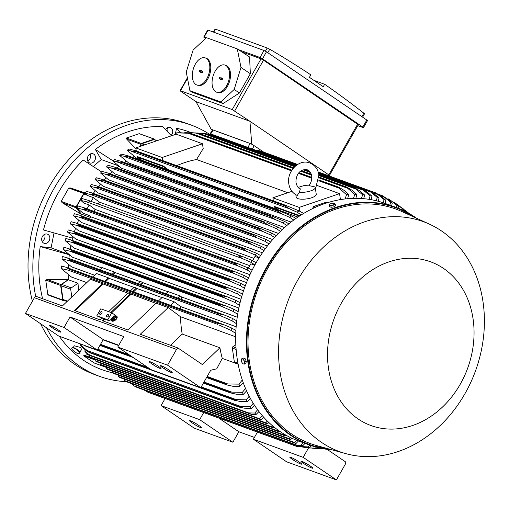 <?xml version="1.0" encoding="UTF-8"?>
<svg xmlns="http://www.w3.org/2000/svg" width="509" height="509" viewBox="0 0 509 509"><rect width="100%" height="100%" fill="white"/><g stroke="black" fill="none" stroke-linecap="round" stroke-linejoin="round"><path stroke-width="0.76" d="M112.114 319.328L112.374 319.035L114.131 319.671L113.863 319.964L112.114 319.328L113.863 319.964M114.08 320.237L114.131 319.671M116.567 316.687A3.041 1.565 -38.4 0 0 112.667 318.1A3.041 1.565 -38.4 0 0 112.54 318.246M112.451 317.832A3.041 1.565 141.6 0 1 116.478 316.541A3.041 1.565 141.6 0 1 115.74 319.028A3.041 1.565 141.6 0 1 111.713 320.32A3.041 1.565 141.6 0 1 112.451 317.832M116.892 316.433A3.442 1.775 141.6 0 1 117.013 316.56A3.442 1.775 141.6 0 1 116.173 319.378A3.442 1.775 141.6 0 1 111.611 320.842A3.442 1.775 141.6 0 1 111.516 320.695M115.957 319.105A3.442 1.775 -38.4 0 0 116.796 316.286A3.442 1.775 -38.4 0 0 112.228 317.75A3.442 1.775 -38.4 0 0 111.395 320.568A3.442 1.775 -38.4 0 0 115.957 319.105M112.285 318.57A3.041 1.565 -38.4 0 0 111.834 320.441M114.881 319.487L112.254 318.526L113.723 318.679L115.658 316.878L113.94 318.761L115.149 319.2L115.034 319.677M114.983 319.716L112.254 318.526M114.29 318.882L115.874 317.152L115.658 316.878M111.967 320.123L113.113 320.148L111.967 320.123L112.922 320.657M113.144 320.619L113.113 320.148M89.253 154.679A4.861 3.977 110 0 0 87.325 159.304A4.861 3.977 110 0 0 89.743 162.937A4.861 3.977 110 0 0 93.561 162.059A4.861 3.977 110 0 0 95.488 157.434A4.861 3.977 110 0 0 93.071 153.801A4.861 3.977 110 0 0 89.253 154.679M329.138 175.936L328.808 174.886L249.925 121.276L195.978 101.641L180.752 91.296L180.466 90.755L232.225 109.594L249.925 121.276L251.751 144.034L254.176 145.682A3.245 0.375 29.6 0 0 250.205 143.538L213.144 130.043A3.245 0.375 29.6 0 0 212.539 129.948L209.695 134.395A133.733 109.327 110 0 0 191.034 125.017A133.733 109.327 110 0 0 53.96 188.61A133.733 109.327 110 0 0 35.719 296.429M46.554 327.783A133.733 109.327 110 0 0 99.554 376.348A133.733 109.327 110 0 0 126.277 381.686M171.119 135.458A4.861 3.977 110 0 0 170.286 127.524A4.861 3.977 110 0 0 169.554 127.352A4.861 3.977 110 0 0 165.495 129.509M101.603 171.908L83.209 160.017A126.639 103.531 110 0 0 43.481 229.953L72.59 238.155A114.684 93.758 -70 0 1 72.946 236.812M171.431 135.801L162.568 126.595A126.639 103.531 110 0 0 95.368 149.461L101.259 159.552L93.325 166.437M190.932 132.569A126.639 103.531 110 0 0 176.508 128.268L175.338 134.217M59.286 336.245A126.639 103.531 110 0 0 83.171 360.041A126.639 103.531 110 0 0 112.858 372.842M54.024 232.982L51.091 247.864L40.211 246.553A126.639 103.531 110 0 0 42.597 298.719M41.776 238.244A4.861 3.977 110 0 0 44.098 243.289A4.861 3.977 110 0 0 49.742 239.198A4.861 3.977 110 0 0 47.42 234.153A4.861 3.977 110 0 0 41.776 238.244M94.458 363.07L83.565 355.778L88.044 354.499M87.726 160.978A4.861 3.977 110 0 0 88.738 160.303A4.861 3.977 110 0 0 90.265 154.004M191.034 125.017L186.211 123.261A133.733 109.327 110 0 0 49.131 186.854A133.733 109.327 110 0 0 32.404 301.194M167.556 131.634A4.861 3.977 110 0 0 167.48 127.727M42.075 241.336A4.861 3.977 110 0 0 44.913 237.442A4.861 3.977 110 0 0 44.614 234.356M40.599 323.737A133.733 109.327 110 0 0 94.731 374.592L99.554 376.348M101.259 159.552L118.317 165.762M95.368 149.461L113.03 160.857M176.508 128.268L180.867 132.658M69.281 254.742L40.211 246.553M51.091 247.864L68.683 254.265M110.211 173.83A114.684 93.758 -70 0 1 112.298 171.915M116.936 167.964A114.684 93.758 -70 0 1 119.017 166.322M126.906 139.288L126.391 138.034L139.218 133.67L154.52 139.103A0.808 0.662 -70 0 1 154.863 139.447L155.022 139.822M135.986 149.061L126.786 139.173L140.745 144.251A0.808 0.662 -70 0 1 141.311 143.468L126.391 138.034M124.323 162.473A114.684 93.758 -70 0 1 126.321 161.143M132.486 157.415A114.684 93.758 -70 0 1 134.3 156.422M141.311 143.468L154.138 139.103A0.808 0.662 -70 0 1 154.52 139.103M140.745 144.251L140.56 146.306M395.703 203.937L397.294 204.516L395.538 203.288L398.674 205.451L404.407 210.096L404.241 210.885M395.538 203.288L394.602 202.697M402.619 210.115L402.905 209.078A129.68 106.012 -70 0 1 403.656 209.581A129.68 106.012 -70 0 1 404.407 210.096M402.905 209.078L397.294 204.516M408.555 213.15L401.455 207.577M402.695 208.601L403.185 208.779M404.999 210.147L408.943 213.366M388.322 199.7L391.116 200.711L388.564 198.93A133.123 108.831 -70 0 1 388.66 198.981L398.49 206.323L398.076 208.168M396.32 207.5L396.918 205.432A129.68 106.012 -70 0 1 398.49 206.323M396.918 205.432L391.116 200.711M380.516 195.876L384.651 197.384L382.246 195.647L377.729 194.005M382.246 195.647A133.123 108.831 -70 0 1 382.444 195.742L386.929 198.644L392.299 203.04L391.65 205.801M389.799 205.127L390.657 202.27A129.68 106.012 -70 0 1 392.299 203.04M390.995 202.582L384.282 197.117M297.606 164.458L263.916 152.197A1.012 0.827 110 0 0 263.516 152.255M372.085 192.408L377.894 194.527L375.655 192.866L318.195 171.953M375.655 192.866A133.123 108.831 -70 0 1 375.954 192.981L380.617 195.952L385.828 200.247L385.071 203.403M383.15 202.741L384.11 199.604A129.68 106.012 -70 0 1 385.828 200.247M384.11 199.604L377.894 194.527M297.396 164.592L257.446 150.047A133.123 108.831 110 0 0 257.032 149.926A1.012 0.827 110 0 0 256.256 150.448M362.179 189.004L370.838 192.16L368.771 190.601L318.284 172.22M297.364 164.611L257.032 149.926M368.771 190.601A133.123 108.831 -70 0 1 369.184 190.716L374.013 193.751L379.065 197.963L378.257 201.265M318.271 172.188L369.184 190.716M376.24 200.75L377.264 197.46A129.68 106.012 -70 0 1 379.065 197.963M377.264 197.46L370.838 192.16M296.601 165.132L213.64 134.936A133.123 108.831 110 0 0 213.118 134.828L207.526 134.204M318.742 174.027L363.458 190.302L361.587 188.871L318.558 173.206M296.524 165.19L213.118 134.828M361.587 188.871A133.123 108.831 -70 0 1 362.115 188.979L367.091 192.065L372.003 196.213L371.137 199.681M318.532 173.111L362.115 188.979M209.918 134.414L295.856 165.699M306.609 169.612L307.99 170.114M369.006 199.324L370.119 195.85A129.68 106.012 -70 0 1 372.003 196.213M370.119 195.85L363.458 190.302M294.654 166.755L202.875 133.352L206.26 133.746A133.123 108.831 110 0 0 205.617 133.67L197.435 132.989M318.978 175.611L355.746 188.992L354.092 187.713L318.888 174.899M309.822 171.603L304.248 169.573M295.182 166.271L205.617 133.67M354.092 187.713A133.123 108.831 -70 0 1 354.735 187.789L359.844 190.92L364.616 195.036L363.68 198.682M206.26 133.746L295.309 166.157M304.56 169.522L309.612 171.368M318.863 174.733L354.735 187.789M303.154 169.853L310.477 172.519M361.428 198.504L362.637 194.826A129.68 106.012 -70 0 1 364.616 195.036M362.637 194.826L355.746 188.992M188.896 132.525L198.542 133.154A133.123 108.831 110 0 0 197.785 133.135L184.729 132.677M319.079 177.87L347.66 188.273L346.254 187.172L319.079 177.285M311.343 174.466L301.239 170.789M293.502 167.97L197.785 133.135M346.254 187.172A133.123 108.831 -70 0 1 347.011 187.197L352.234 190.372L356.885 194.47L355.855 198.325M198.542 133.154L293.668 167.779M301.493 170.63L311.247 174.18M319.073 177.03L347.011 187.197M195.513 132.894L293.127 168.422M300.692 171.177L311.514 175.115M353.462 198.357L354.798 194.432A129.68 106.012 -70 0 1 356.885 194.47M354.798 194.432L347.66 188.273M291.682 170.439L189.571 133.275A133.123 108.831 110 0 1 190.442 133.224L178.799 132.722A129.68 106.012 110 0 0 176.591 132.874L174.994 134.592M189.571 133.275L176.591 132.874M318.819 180.784L339.172 188.196L338.046 187.312L318.888 180.339M311.788 177.756L298.783 173.022M338.046 187.312A133.123 108.831 -70 0 1 338.918 187.267L344.237 190.474L348.767 194.584L347.628 198.695M190.442 133.224L291.873 170.14M299.018 172.742L311.788 177.393M318.933 179.989L338.918 187.267M187.815 133.103L291.447 170.827M298.497 173.391L311.769 178.22M345.064 198.955L346.553 194.743A129.68 106.012 -70 0 1 348.767 194.584M346.553 194.743L339.172 188.196M136.259 150.925L135.82 147.922L176.178 134.185L202.493 143.767L203.193 148.596L196.563 159.514A114.684 93.758 110 0 0 176.725 165.654M135.82 147.922L162.136 157.497L202.493 143.767M157.243 140.63L154.45 139.612A1.215 0.993 110 0 0 153.871 139.612L156.944 140.732M140.719 146.255L140.84 144.931A1.215 0.993 110 0 1 141.693 143.754L153.871 139.612M162.575 160.5L162.136 157.497M196.563 159.514L287.82 192.733M273.327 200.813L272.888 197.81L291.937 191.327M272.888 197.81L299.209 207.392L339.56 193.655L340.26 198.491L339.471 199.782M317.4 185.588L339.56 193.655M315.262 187.433A10.129 3.207 171.8 0 1 310.006 191.11A10.129 3.207 171.8 0 1 299.362 192.275L300.386 188.858C298.503 188.54 297.046 186.485 296.022 182.706C295.494 176.585 299.037 168.345 307.315 169.815C309.612 170.674 311.069 172.723 311.673 175.968C312.081 179.314 311.247 182.432 309.179 185.308L309.58 185.753L315.052 186.937A10.129 3.207 171.8 0 1 315.262 187.433L316.254 194.279A10.129 3.207 171.8 0 1 309.307 198.408A10.129 3.207 171.8 0 1 297.816 198.593A10.129 3.207 171.8 0 1 296.2 197.187L295.85 194.756M297.25 195.456L299.362 192.275M299.769 211.254L299.209 207.392M327.662 202.658L326.606 202.277A1.215 0.993 110 0 0 326.027 202.277L313.849 206.419A1.215 0.993 110 0 0 312.997 207.596L312.92 208.448M251.751 144.034L211.184 129.267L212.431 130.113M211.184 129.267L195.978 101.641M329.151 175.942L358.298 124.75L263.528 60.189L261.047 58.847L241.686 51.803M250.358 73.722L249.556 56.976L237.296 48.915L206.444 37.685L193.121 50.047L186.249 71.992L189.895 90.691L192.154 92.275L223.101 103.543L239.402 93.013L250.358 73.722L240.986 67.468L234.191 89.444L220.83 101.946L189.895 90.691M204.968 57.822L205.929 58.096A14.182 8.157 106 0 1 206.24 58.198A14.182 8.157 106 0 1 209.791 74.25A14.182 8.157 106 0 1 198.128 85.372L197.174 85.098A14.182 8.157 -74 0 0 208.83 73.977A14.182 8.157 -74 0 0 205.286 57.924A14.182 8.157 -74 0 0 204.968 57.822A14.182 8.157 -74 0 0 193.312 68.944A14.182 8.157 -74 0 0 196.856 84.997A14.182 8.157 -74 0 0 197.174 85.098M237.296 48.915L240.986 67.468M224.711 65.006L225.665 65.279A14.182 8.157 106 0 1 225.983 65.387A14.182 8.157 106 0 1 229.527 81.44A14.182 8.157 106 0 1 217.871 92.555L216.91 92.282A14.182 8.157 -74 0 0 228.573 81.166A14.182 8.157 -74 0 0 225.023 65.114A14.182 8.157 -74 0 0 224.711 65.006A14.182 8.157 -74 0 0 213.048 76.127A14.182 8.157 -74 0 0 216.599 92.18A14.182 8.157 -74 0 0 216.91 92.282M222.439 78.704L222.172 79.678L220.931 79.232L220.804 79.652L219.182 78.59L219.481 77.623L220.683 78.062L220.817 77.635L222.458 78.71M222.522 78.761L221.237 78.265M221.358 77.864L221.18 78.271L219.939 77.82L219.678 78.666L220.919 79.118L220.83 79.563M220.931 79.232L222.331 79.633M220.817 77.635L221.313 77.845M220.683 78.062L221.18 78.271M220.384 79.029L220.919 79.118M220.251 79.455L220.785 79.544M202.703 71.514L202.436 72.494L200.514 72.272L200.648 71.845L199.439 71.406L199.744 70.439L200.947 70.878L201.08 70.452L202.722 71.527M202.786 71.578L201.494 71.075M201.621 70.681L201.443 71.088L200.202 70.636L199.942 71.483L201.182 71.934L201.093 72.373M201.195 72.043L202.595 72.45M201.08 70.452L201.577 70.662M200.947 70.878L201.443 71.088M200.648 71.845L201.182 71.934M200.514 72.272L201.049 72.361M220.83 101.946L223.101 103.543M234.191 89.444L239.402 93.013M205.579 38.487L203.715 37.074L206.209 37.901M238.339 49.596L260.016 57.492L262.498 58.828L362.834 127.021L363.121 127.562L357.802 125.628M363.496 127.619L367.473 120.62L366.811 120.022L266.474 51.829L263.993 50.493L208.073 30.133L207.691 30.076L203.715 37.074M270.005 49.392L267.028 47.941M361.88 116.669L363.852 113.195A1215.74 993.886 110 0 0 324.659 84.271L323.266 86.721L309.427 77.317L310.821 74.868A1215.74 993.886 110 0 0 269.751 49.239L267.772 52.713M265.405 51.174L267.212 47.999L215.453 29.159L215.084 29.083L213.392 32.073M324.659 84.271L313.9 80.358M363.852 113.742C364.756 114.08 364.667 113.831 363.579 112.992M252.4 149.042L254.176 145.682L263.764 152.191M193.42 423.723L191.479 422.406A5.675 0.662 29.6 0 1 189.622 420.727A5.675 0.662 29.6 0 1 192.548 421.713A5.675 0.662 29.6 0 1 197.626 424.646L199.56 425.963A5.675 0.662 29.6 0 1 201.424 427.643A5.675 0.662 29.6 0 1 198.491 426.657A5.675 0.662 29.6 0 1 193.42 423.723L194.107 422.521M199.668 419.664L161.073 405.616L194.285 428.19L232.887 442.238L199.668 419.664L203.702 412.57M254.43 437.416L238.848 431.74L232.887 442.238M238.848 431.74L218.635 418.004M257.433 432.128L253.399 439.222L286.612 461.797L336.398 479.917L303.186 457.343L308.473 448.035M253.399 439.222L303.186 457.343M310.967 466.511A5.675 0.662 29.6 0 1 312.831 468.197A5.675 0.662 29.6 0 1 309.905 467.205A5.675 0.662 29.6 0 1 304.827 464.278L302.893 462.961A5.675 0.662 29.6 0 1 301.029 461.275A5.675 0.662 29.6 0 1 303.956 462.267A5.675 0.662 29.6 0 1 309.033 465.194L310.967 466.511M299.782 462.439A5.675 0.662 29.6 0 1 301.646 464.125A5.675 0.662 29.6 0 1 298.719 463.133A5.675 0.662 29.6 0 1 293.642 460.206L291.708 458.889A5.675 0.662 29.6 0 1 289.844 457.203A5.675 0.662 29.6 0 1 292.77 458.195A5.675 0.662 29.6 0 1 297.848 461.122L299.782 462.439M327.115 449.358L345.846 462.089L345.344 464.17L336.398 479.917M161.073 405.616L165.107 398.522M107.991 369.547L106.356 368.433L277.679 430.799L279.32 431.906L107.991 369.547M106.68 367.237L106.356 368.433M277.679 430.799L278.175 430.207M113.876 373.523L112.215 372.403L283.456 434.737L285.046 435.825L113.876 373.523M112.54 371.201L112.215 372.403M283.456 434.737L284.028 434.056M279.829 431.365L279.32 431.906M273.454 427.935L102.214 365.608L100.629 364.52L271.793 426.822L273.454 427.935L274.179 427.166M100.954 363.305L100.629 364.52M73.131 347.539L74.346 345.776L80.81 347.539L81.529 349.638L79.805 352.133M71.794 348.054L72.011 347.736A4.861 1.444 34.6 0 1 74.861 348.15A4.861 1.444 34.6 0 1 78.94 351.057A4.861 1.444 34.6 0 1 80.021 353.252L79.798 353.57A4.861 1.444 -145.4 0 0 78.717 351.375A4.861 1.444 -145.4 0 0 74.645 348.468A4.861 1.444 -145.4 0 0 71.794 348.054A4.861 1.444 -145.4 0 0 72.87 350.249A4.861 1.444 -145.4 0 0 76.948 353.157A4.861 1.444 -145.4 0 0 79.798 353.57M67.023 301.525L63.638 300.291A1.215 0.993 110 0 1 63.04 299.496L61.048 285.721A1.215 0.993 110 0 1 61.634 284.366L68.378 279.753A114.684 93.758 -70 0 1 68.365 279.606L61.029 284.569L47.07 279.486L68.365 279.606A114.684 93.758 -70 0 1 68.174 274.472M68.225 268.058A114.684 93.758 -70 0 1 68.391 264.375M68.887 258.426A114.684 93.758 -70 0 1 69.319 254.78M49.386 295.468L47.827 294.552L45.721 280.045L47.254 279.498M64.255 300.52L63.345 300.545A0.808 0.662 -70 0 1 62.741 299.979L60.641 285.473A0.808 0.662 -70 0 1 61.029 284.569M71.814 296.944L70.694 289.233A1.215 0.993 -70 0 1 71.285 287.878L78.023 283.265A114.684 93.758 110 0 0 78.653 290.404M68.378 279.753L78.023 283.265M70.185 249.194A114.684 93.758 -70 0 1 70.859 245.605M72.049 240.312A114.684 93.758 -70 0 1 72.59 238.155M93.293 193.388A114.684 93.758 -70 0 1 95.177 190.78M98.434 186.561A114.684 93.758 -70 0 1 100.413 184.163M104.059 180.04A114.684 93.758 -70 0 1 106.114 177.87M80.613 215.555A114.684 93.758 -70 0 1 81.224 214.232L62.174 202.69L61.195 201.392L68.772 188.044L70.528 187.993L85.417 193M74.422 231.754A114.684 93.758 -70 0 1 75.529 228.369M77.292 223.508A114.684 93.758 -70 0 1 78.583 220.244M85.429 193.344L84.488 193.076A0.808 0.662 -70 0 0 83.692 193.471L76.108 206.819A0.808 0.662 -70 0 0 76.134 207.774L81.224 214.232A114.684 93.758 -70 0 1 81.294 214.085L76.63 208.111L77.502 208.429M85.709 193.611L84.984 193.414A1.215 0.993 110 0 0 83.788 194.012L76.592 206.679A1.215 0.993 110 0 0 76.63 208.111M87.014 208.836L89.196 204.987L95.126 209.396A114.684 93.758 110 0 0 94.044 211.394M80.976 200.457A129.68 106.012 110 0 1 81.51 199.509A129.68 106.012 110 0 1 82.051 198.561L87.777 200.19L89.679 201.252L89.686 201.99L87.783 202.067L80.976 200.457L83.73 203.002L89.196 204.987M91.213 201.437L93.376 197.632L99.433 202.137A114.684 93.758 110 0 0 98.269 204.007M91.798 192.866L94.33 194.489L242.806 248.532L246.706 249.225L92.371 193.051L86.466 191.371A129.68 106.012 110 0 0 85.289 193.204L87.942 195.653L93.376 197.632M95.126 209.396L249.773 265.685M86.218 201.755L242.449 258.623L238.371 255.862L242.577 256.536L252.012 260.423L256.154 262.733M254.926 264.903L250.937 262.326A129.68 106.012 -70 0 1 251.471 261.372A129.68 106.012 -70 0 1 252.012 260.423M250.937 262.326L242.449 258.623M99.433 202.137L253.927 258.368M94.33 194.489A133.123 108.831 110 0 0 94.26 194.597L90.367 194.451L85.289 193.204M94.26 194.597L242.736 248.64A133.123 108.831 -70 0 1 242.806 248.532M90.367 194.451L247.024 251.478L242.736 248.64M246.706 249.225L256.434 253.24L260.576 255.543M259.227 257.637L255.257 255.066A129.68 106.012 -70 0 1 256.434 253.24M255.257 255.066L247.024 251.478M85.856 209.415L82.458 209.314L238.231 266.01L234.325 263.452L85.856 209.415A133.123 108.831 110 0 1 85.913 209.294L83.565 207.583L78.017 206.011A129.68 106.012 110 0 0 77.037 207.977L83.126 213.265L89.317 215.523L91.245 216.955A114.684 93.758 110 0 0 90.939 217.597L81.294 214.085M82.458 209.314L77.037 207.977M85.913 209.294L234.388 263.338L238.81 264.088L247.978 267.874L252.127 270.184M251.013 272.436L246.999 269.84A129.68 106.012 -70 0 1 247.978 267.874M246.999 269.84L238.231 266.01M254.735 265.246L250.829 263.821L248.398 268.103M259.043 257.936L255.009 256.466L252.579 260.735M90.939 217.597L89.317 215.523M297.943 217.069L278.945 210.16L274.211 206.94L299.387 216.102M168.364 169.751A114.684 93.758 110 0 0 168.193 169.847L163.459 166.628L163.376 166.049L168.364 169.751L278.448 209.823M168.193 169.847L141.877 160.265L137.144 157.052L163.459 166.628M135.833 150.791L129.146 149.022A129.68 106.012 110 0 0 127.104 150.314L136.565 158.178L141.381 159.928M91.27 184.449A129.68 106.012 110 0 0 89.991 186.211L97.817 192.854L262.434 252.776M102.169 179.378L104.351 180.625L252.827 234.668L256.04 235.362L102.735 179.562L96.468 177.787A129.68 106.012 110 0 0 95.081 179.486L103.003 186.199L267.359 246.019M107.965 173.041L258.438 228.147L261.263 228.815L108.532 173.219L102.074 171.406A129.68 106.012 110 0 0 100.578 173.028L108.646 179.855L272.671 239.561M114.201 166.99L264.464 221.924L114.754 167.168L108.105 165.31A129.68 106.012 110 0 0 106.496 166.863L114.773 173.849L278.385 233.402M120.888 161.245L272.919 216.56L121.441 161.423L114.601 159.533A129.68 106.012 110 0 0 112.858 161.003L121.428 168.205L284.512 227.561M128.624 156.008L121.594 154.087A129.68 106.012 110 0 0 119.71 155.48L128.662 162.963L291.072 222.077M128.09 155.837L129.42 156.397A133.123 108.831 110 0 0 128.739 156.912L119.71 155.48M129.42 156.397L279.403 210.891L291.555 215.956L295.964 218.437M128.739 156.912L277.208 210.949A133.123 108.831 -70 0 1 277.889 210.44M123.903 156.422L282.431 214.13L277.208 210.949M293.776 220.022L289.678 217.343A129.68 106.012 -70 0 1 291.555 215.956M289.678 217.343L282.431 214.13M122.465 161.97A133.123 108.831 110 0 0 121.905 162.454L112.858 161.003M121.905 162.454L270.374 216.497A133.123 108.831 -70 0 1 270.941 216.013M117.185 162.008L275.49 219.627L270.374 216.497M272.919 216.56L284.563 221.396L288.889 223.826M286.872 225.506L282.826 222.872A129.68 106.012 -70 0 1 284.563 221.396M282.826 222.872L275.49 219.627M115.995 167.881A133.123 108.831 110 0 0 115.543 168.32L110.956 167.919L106.496 166.863M115.543 168.32L264.018 222.357A133.123 108.831 -70 0 1 264.464 221.924M110.956 167.919L268.994 225.442L264.018 222.357M266.881 222.541L278.067 227.179L282.33 229.565M280.472 231.334L276.457 228.732A129.68 106.012 -70 0 1 278.067 227.179M276.457 228.732L268.994 225.442M109.963 174.103A133.123 108.831 110 0 0 109.626 174.479L105.185 174.135L100.578 173.028M109.626 174.479L258.095 228.522A133.123 108.831 -70 0 1 258.438 228.147M105.185 174.135L262.924 231.55L258.095 228.522M261.263 228.815L272.035 233.268L276.247 235.622M274.529 237.48L270.54 234.897A129.68 106.012 -70 0 1 272.035 233.268M270.54 234.897L262.924 231.55M104.351 180.625A133.123 108.831 110 0 0 104.116 180.918L99.84 180.638L95.081 179.486M104.116 180.918L252.585 234.961A133.123 108.831 -70 0 1 252.827 234.668M99.84 180.638L257.255 237.932L252.585 234.961M256.04 235.362L266.43 239.65L270.603 241.985M269.019 243.919L265.049 241.349A129.68 106.012 -70 0 1 266.43 239.65M265.049 241.349L257.255 237.932M99.147 187.42L247.622 241.463L251.191 242.163L97.353 186.173L99.147 187.42A133.123 108.831 110 0 0 99 187.63L94.903 187.414L89.991 186.211M90.965 184.373L97.136 186.09M99 187.63L247.469 241.673A133.123 108.831 -70 0 1 247.622 241.463M94.903 187.414L251.955 244.581L247.469 241.673M251.535 242.29L261.798 246.547M263.923 250.644L259.959 248.074A129.68 106.012 -70 0 1 261.232 246.311L265.386 248.627M259.959 248.074L251.955 244.581M251.191 242.163L252.057 242.507M274.211 206.94L274.128 206.361L299.935 215.752M137.144 157.052L137.061 156.467L163.376 166.049M136.088 151.72L284.563 205.763A133.123 108.831 -70 0 1 285.371 205.242L136.896 151.198A133.123 108.831 110 0 0 136.088 151.72L127.104 150.314M131.163 151.198L289.882 208.97L284.563 205.763M285.371 205.242L299.107 210.885L303.631 213.443M301.239 214.913L297.065 212.177A129.68 106.012 -70 0 1 299.107 210.885M297.065 212.177L289.882 208.97M119.882 377.538L118.222 376.431L289.112 438.631L290.62 439.687L119.882 377.538M118.533 375.216L118.222 376.431M126.028 381.597L124.4 380.528L294.628 442.486L296.034 443.479L126.028 381.597M124.686 379.288L124.4 380.528M131.265 383.506L134.001 385.873L296.741 445.108L301.016 445.171L303.186 442.709M305.05 443.384L302.817 445.68L296.562 445.49L137.029 387.425L134.001 385.873M296.753 445L296.372 445.655M302.817 445.68A129.68 106.012 -70 0 1 301.016 445.171M144.13 390.009L148.004 392.299L296.48 446.336L308.079 446.921L309.707 445.082M311.508 445.706L309.968 447.284L297.002 446.444A133.123 108.831 -70 0 1 296.48 446.336M309.968 447.284A129.68 106.012 -70 0 1 308.079 446.921M297.86 445.566L301.067 446.737M302.594 447.067L308.581 447.971L315.465 448.098L316.305 447.163M318.112 447.634L317.451 448.308L304.547 447.615M317.451 448.308A129.68 106.012 -70 0 1 315.465 448.098M306.641 447.265L308.581 447.971M312.691 448.283L322.91 448.677M323.31 448.747L317.578 448.652M315.669 448.334L316.413 448.601M298.459 440.985L296.034 443.479M294.628 442.486L296.575 440.266M291.969 438.281L290.62 439.687M289.112 438.631L290.162 437.409M285.759 435.068L285.046 435.825M271.793 426.822L272.608 425.861M91.245 216.955L249.938 274.714M103.066 339.853L118.648 345.522M206.578 377.525L226.677 384.842A133.123 108.831 -70 0 1 226.327 383.964L238.969 384.13L242.309 379.988M206.934 376.902L226.327 383.964M243.238 382.653L239.822 386.363L232.988 386.306L226.677 384.842M239.822 386.363A129.68 106.012 -70 0 1 238.969 384.13M207.182 376.469L227.924 384.021M99.917 345.388L133.11 357.471M203.435 383.067L230.208 392.814A133.123 108.831 -70 0 1 229.852 392.076L242.367 392.344L245.542 388.488M100.203 344.886L131.195 356.173M203.715 382.564L229.852 392.076M246.591 390.887L243.321 394.38L236.424 394.24L230.208 392.814M243.321 394.38A129.68 106.012 -70 0 1 242.367 392.344M100.521 344.332L129.076 354.728M204.033 382.011L231.849 392.134M85.461 345.77A133.123 108.831 110 0 0 85.639 346.082L83.667 345.115M85.639 346.082L234.108 400.125A133.123 108.831 -70 0 1 233.765 399.527L246.159 399.858L249.2 396.231M97.365 349.88L150.276 369.14M200.883 387.559L233.765 399.527M250.358 398.394L247.209 401.709L240.216 401.506L234.108 400.125M247.209 401.709A129.68 106.012 -70 0 1 246.159 399.858M97.747 349.212L147.731 367.409M201.259 386.891L236.119 399.578M80.562 343.989L80.352 344.879A129.68 106.012 110 0 0 81.485 346.565L86.288 350.644L89.66 352.737L238.352 406.837A133.123 108.831 -70 0 1 238.034 406.367L250.313 406.742L253.234 403.3M87.147 350.523L89.565 352.323A133.123 108.831 110 0 0 89.883 352.794L89.66 352.737M80.352 344.879L87.154 350.523L240.693 406.411M89.883 352.794L238.352 406.837M89.565 352.323L238.034 406.367M254.487 405.266L251.446 408.434L244.326 408.173L238.874 407.047M251.446 408.434A129.68 106.012 -70 0 1 250.313 406.742M85.162 349.766L84.831 351.178A129.68 106.012 110 0 0 86.046 352.718L88.929 355.237L251.669 414.472L248.64 412.92L254.799 413.041L257.618 409.764M84.831 351.178L89.107 354.849L248.64 412.92M88.916 355.346L89.298 354.69M258.954 411.546L256.008 414.587A129.68 106.012 -70 0 1 254.799 413.041M256.008 414.587L251.669 414.472M91.041 357.859L89.641 356.866L259.641 418.742L261.27 419.817L91.041 357.859M89.928 355.6L89.641 356.866M96.557 361.708L95.049 360.658L265.787 422.807L267.448 423.908L96.557 361.708M95.361 359.424L95.049 360.658M268.816 422.47L267.448 423.908M265.787 422.807L267.314 421.013M263.738 417.265L261.27 419.817M259.641 418.742L262.313 415.656M238.142 364.17L222.261 358.393L216.739 368.815L210.713 370.247L200.775 387.743L167.563 365.169L176.508 349.422L177.991 348.003L202.41 364.603L219.92 347.781A114.684 93.758 110 0 0 222.261 358.393M118.807 345.242L103.225 339.567L97.264 350.065L64.051 327.491L70.013 316.992L123.744 336.551L117.776 347.049L150.995 369.623L200.775 387.743M64.051 327.491L25.45 313.442L58.662 336.016L97.264 350.065M117.776 347.049L167.563 365.169M170.362 370.953A5.675 0.662 29.6 0 1 172.227 372.639A5.675 0.662 29.6 0 1 169.3 371.646A5.675 0.662 29.6 0 1 164.222 368.72L162.288 367.403A5.675 0.662 29.6 0 1 160.424 365.716A5.675 0.662 29.6 0 1 163.357 366.703A5.675 0.662 29.6 0 1 168.428 369.636L170.362 370.953M159.183 366.881A5.675 0.662 29.6 0 1 161.041 368.567A5.675 0.662 29.6 0 1 158.114 367.574A5.675 0.662 29.6 0 1 153.037 364.648L151.103 363.331A5.675 0.662 29.6 0 1 149.239 361.644A5.675 0.662 29.6 0 1 152.172 362.637A5.675 0.662 29.6 0 1 157.243 365.564L159.183 366.881M103.225 339.567L70.013 316.992M58.955 330.398A5.675 0.662 29.6 0 1 60.819 332.084A5.675 0.662 29.6 0 1 57.892 331.098A5.675 0.662 29.6 0 1 52.815 328.165L50.881 326.848A5.675 0.662 29.6 0 1 49.017 325.162A5.675 0.662 29.6 0 1 51.943 326.154A5.675 0.662 29.6 0 1 57.021 329.081L58.955 330.398M177.991 348.003L140.268 334.273L168.186 307.576L180.491 316.719L235.699 336.812M180.491 316.719A114.684 93.758 110 0 0 182.203 334.05L219.92 347.781M235.839 344.708L232.912 346.705A1.215 0.993 110 0 0 232.327 348.061L234.325 361.835A1.215 0.993 110 0 0 234.916 362.637L238.066 363.782M182.203 334.05L170.509 345.28M73.64 242.437L71.457 242.227L224.997 298.115L222.109 296.48L73.64 242.437A133.123 108.831 110 0 1 73.799 241.807L70.713 239.828L65.82 238.466A129.68 106.012 110 0 0 65.26 240.738L73.913 247.998L238.867 308.04M76.07 233.771L73.576 233.58L227.739 289.691L224.539 287.814L76.07 233.771A133.123 108.831 110 0 1 76.223 233.268L73.302 231.347L68.251 229.934A129.68 106.012 110 0 0 67.576 232.123L75.93 239.154L240.98 299.235M78.927 225.379L76.127 225.22L230.863 281.541L227.402 279.422L78.927 225.379A133.123 108.831 110 0 1 79.067 225.016L76.325 223.158L71.107 221.689A129.68 106.012 110 0 0 70.331 223.795L78.45 230.666L243.55 290.754M82.197 217.267L79.092 217.133L234.363 273.651L230.666 271.31L82.197 217.267A133.123 108.831 110 0 1 82.299 217.025L79.748 215.237L74.365 213.716A129.68 106.012 110 0 0 73.487 215.752L81.446 222.497L246.541 282.59M217.693 324.367L68.041 270.126L217.693 324.367A133.123 108.831 -70 0 1 217.763 323.349L69.294 269.306L65.814 267.18L61.379 266.01A129.68 106.012 110 0 0 61.226 268.587L71.495 277.049L86.797 282.616M70.172 260.691L68.645 260.474L220.798 315.854L70.172 260.691A133.123 108.831 110 0 1 70.287 259.794L66.927 257.713L62.34 256.472A129.68 106.012 110 0 0 62.034 258.935L71.61 266.881L94.528 275.223M71.661 251.408L69.797 251.185L222.675 306.832L220.13 305.445L71.661 251.408A133.123 108.831 110 0 1 71.807 250.644L68.575 248.608L63.835 247.304A129.68 106.012 110 0 0 63.396 249.664L72.45 257.223L102.074 268.008M69.803 251.185L63.396 249.664M220.13 305.445A133.123 108.831 -70 0 1 220.282 304.681L225.589 305.756L233.796 309.173L238.161 311.616M71.807 250.644L220.282 304.681M237.684 314.358L233.357 311.527A129.68 106.012 -70 0 1 233.796 309.173M233.357 311.527L222.675 306.832M100.184 269.815L102.411 267.683L114.474 272.073L115.136 272.563L113.093 274.516M112.241 274.205L114.474 272.073M115.136 272.563L140.058 281.636M140.204 284.385L142.437 282.253L140.242 281.452L138.009 283.589M142.437 282.253L143.099 282.743L141.057 284.696M143.099 282.743L168.015 291.81M178.035 298.153L180.269 296.022L168.205 291.632L165.972 293.763M180.269 296.022L181.446 296.9A114.684 93.758 110 0 0 181.172 299.298M68.645 260.474L62.034 258.935M218.641 314.734A133.123 108.831 -70 0 1 218.762 313.837L224.202 314.956L232.301 318.341L236.755 320.842M70.287 259.794L218.762 313.837M236.437 323.711L231.996 320.797A129.68 106.012 -70 0 1 232.301 318.341M231.996 320.797L220.798 315.854M92.708 276.966L96.36 273.467L108.423 277.857L109.085 278.353L105.617 281.668M104.765 281.356L108.423 277.857M109.085 278.353L134.001 287.42M132.728 291.536L136.387 288.037L134.191 287.241L130.533 290.734M136.387 288.037L137.048 288.527L133.581 291.848M137.048 288.527L161.964 297.6M170.56 305.305L174.218 301.805L162.155 297.415L158.496 300.914M174.218 301.805L180.606 306.558A114.684 93.758 110 0 0 180.51 308.925M79.449 217.228L73.175 215.682M230.666 271.31A133.123 108.831 -70 0 1 230.768 271.068L235.4 271.895L244.333 275.579L248.5 277.901M82.299 217.025L230.768 271.068M247.501 280.236L243.448 277.615A129.68 106.012 -70 0 1 244.333 275.579M244.008 277.863L233.847 273.428M76.127 225.22L70.331 223.795M227.402 279.422A133.123 108.831 -70 0 1 227.536 279.059L232.358 279.95L241.069 283.551L245.268 285.893M79.067 225.016L227.536 279.059M244.39 288.317L240.293 285.664A129.68 106.012 -70 0 1 241.069 283.551M240.293 285.664L230.863 281.541M73.576 233.58L67.576 232.123M224.539 287.814A133.123 108.831 -70 0 1 224.698 287.311L229.693 288.272L238.218 291.803L242.456 294.164M76.223 233.268L224.698 287.311M241.699 296.683L237.544 293.986A129.68 106.012 -70 0 1 238.218 291.803M237.544 293.986L227.739 289.691M71.457 242.233L65.26 240.738M222.109 296.48A133.123 108.831 -70 0 1 222.268 295.85L227.428 296.868L235.782 300.335L240.076 302.734M73.799 241.807L222.268 295.85M239.453 305.355L235.222 302.601A129.68 106.012 -70 0 1 235.782 300.335M235.222 302.601L224.997 298.115M217.763 323.349L224.075 324.806L231.341 327.872L235.909 330.443M69.294 269.306A133.123 108.831 110 0 0 69.224 270.33M180.606 306.558L236.157 326.772M181.446 296.9L237.239 317.202M68.041 270.126L61.226 268.587M235.775 333.478L231.188 330.449A129.68 106.012 -70 0 1 231.341 327.872M231.188 330.449L219.404 325.219M332.294 449.911L309.517 445.012A126.436 103.365 110 0 1 290.734 435.386A126.436 103.365 110 0 1 260.538 278.932A126.436 103.365 110 0 1 396.008 207.386L414.816 217.025A126.436 103.365 110 0 0 396.008 207.386L385.262 203.473A126.436 103.365 110 0 0 249.792 275.019A126.436 103.365 110 0 0 279.988 431.473A126.436 103.365 110 0 0 298.77 441.099L309.517 445.012A126.436 103.365 110 0 0 332.269 449.905M429.418 224.138L401.862 211.528A124.813 102.042 110 0 0 263.7 275.935A124.813 102.042 110 0 0 291.752 434.062A124.813 102.042 110 0 0 316.662 445.598L345.885 453.653A122.383 100.05 110 0 0 472.39 378.747A122.383 100.05 110 0 0 441.532 230.971A122.383 100.05 110 0 0 429.418 224.138A122.383 100.05 110 0 0 293.954 287.292A122.383 100.05 110 0 0 321.453 442.34A122.383 100.05 110 0 0 345.885 453.653M443.536 268.44A87.128 71.228 110 0 0 341.284 303.237A87.128 71.228 110 0 0 358.05 418.92A87.128 71.228 110 0 0 460.301 384.123A87.128 71.228 110 0 0 443.536 268.44M244.237 364.139L245.828 363.604L246.292 361.428L245.109 358.654L243.461 358.056L241.877 358.597L241.451 359.748A2.634 1.266 71.2 0 1 242.507 358.96A2.634 1.266 71.2 0 1 243.919 360.646A2.634 1.266 71.2 0 1 244.288 361.956A2.634 1.266 71.2 0 1 244.275 363.121A2.634 1.266 71.2 0 1 243.219 363.91L244.237 364.139L244.702 361.969L243.525 359.195L241.877 358.597M241.985 362.593L243.219 363.91A2.634 1.266 71.2 0 1 241.985 362.593A2.634 1.266 71.2 0 1 241.807 362.223A2.634 1.266 71.2 0 1 241.457 361.053A2.634 1.266 71.2 0 1 241.438 360.919A2.634 1.266 71.2 0 1 241.451 359.748L241.451 361.008M246.292 361.428L244.702 361.969M245.109 358.654L243.525 359.195M329.196 204.879L329.991 204.962A2.634 0.833 171.8 0 1 329.851 204.141L329.196 204.879L329.457 206.673L331.104 207.278L334.114 206.832L335.476 205.789L335.215 203.994L334.362 203.473A2.634 0.833 171.8 0 1 334.502 204.294A2.634 0.833 171.8 0 1 333.599 204.733A2.634 0.833 171.8 0 1 332.32 205.038A2.634 0.833 171.8 0 1 329.991 204.962L330.844 205.477L333.853 205.038L335.215 203.994M331.104 207.278L330.844 205.477M329.978 204.045L329.851 204.141A2.634 0.833 171.8 0 1 329.978 204.045A2.634 0.833 171.8 0 1 330.748 203.695A2.634 0.833 171.8 0 1 332.033 203.396A2.634 0.833 171.8 0 1 334.235 203.428A2.634 0.833 171.8 0 1 334.362 203.473L334.235 203.428M334.114 206.832L333.853 205.038M333.408 206.934A2.322 0.738 171.8 0 1 331.804 207.169M25.45 313.442L34.396 297.695L176.508 349.422M34.396 297.695L35.878 296.276L62.416 305.934L90.328 279.237L127.975 293.19M108.646 311.673L128.16 293.006L155.932 303.364M111.388 319.003L109.397 320.905L104.218 318.806L102.277 320.664L128.045 330.042L156.123 303.186L168.186 307.576M104.218 318.806L102.023 318.004L100.082 319.862L74.314 310.484L102.392 283.628M103.053 284.117L75.16 310.795M110.841 312.469L130.355 293.808M131.017 294.297L111.687 312.781M111.751 312.806L107.774 319.805L96.812 315.815L100.788 308.81L111.751 312.806L115.327 315.236L114.264 316.254M104.905 319.27L103.123 320.969M101.864 318.163L96.812 315.815M109.397 320.905L107.774 319.805M101.762 313.391A1.622 0.916 124.2 0 1 99.974 314.409A1.622 0.916 124.2 0 1 100.006 312.755A1.622 0.916 124.2 0 1 101.794 311.731A1.622 0.916 124.2 0 1 101.762 313.391M108.557 315.866A1.622 0.916 124.2 0 1 106.769 316.884A1.622 0.916 124.2 0 1 106.807 315.224A1.622 0.916 124.2 0 1 108.595 314.206A1.622 0.916 124.2 0 1 108.557 315.866M94.254 363.019L106.604 367.511L94.12 362.949M95.208 360.016L83.565 355.778M90.596 357.541L84.284 355.244M154.138 139.103L139.218 133.67M141.693 143.754L144.766 144.874M140.84 144.931L142.654 145.593M213.144 130.043L210.37 134.465M232.225 109.594L261.047 58.847M180.466 90.755L187.497 78.38M219.481 77.623L219.939 77.82M219.182 78.59L219.678 78.666M199.744 70.439L200.202 70.636M199.439 71.406L199.942 71.483M234.706 110.93L263.528 60.189M260.016 57.492L263.993 50.493M204.096 37.132L208.073 30.133M213.729 32.194L215.453 29.159M262.498 58.828L266.474 51.829M362.834 127.021L366.811 120.022M328.808 174.886L357.636 124.145M250.205 143.538L247.8 147.368M191.479 422.406L192.02 421.465M291.708 458.889L292.242 457.941M293.642 460.206L294.329 459.003M302.893 462.961L303.428 462.013M304.827 464.278L305.515 463.069M60.641 285.473L45.721 280.045M62.741 299.979L47.827 294.552M61.634 284.366L71.285 287.878M61.048 285.721L70.694 289.233M63.04 299.496L67.468 301.105M76.134 207.774L62.174 202.69M76.108 206.819L61.195 201.392M83.692 193.471L68.772 188.044M84.488 193.076L70.528 187.993M84.984 193.414L85.811 193.713M83.788 194.012L87.675 195.424M76.592 206.679L77.514 207.01M313.97 207.952L312.997 207.596M315.784 207.125L313.849 206.419M327.344 202.754L326.027 202.277M151.103 363.331L151.644 362.383M153.037 364.648L153.724 363.439M162.288 367.403L162.823 366.455M164.222 368.72L164.91 367.511M50.881 326.848L51.415 325.9M52.815 328.165L53.502 326.963M237.951 363.159L234.325 361.835M236.138 349.448L232.327 348.061M236.017 347.838L232.912 346.705M414.86 217.477A126.035 103.034 110 0 0 414.81 217.445A126.035 103.034 110 0 0 266.901 267.779A126.035 103.034 110 0 0 291.154 435.112A126.035 103.034 110 0 0 330.443 449.396M416.585 218.266A126.436 103.365 110 0 0 414.841 217.05M393.629 202.321L394.545 202.652M309.294 185.155L304.726 185.359L298.166 187.395M315.491 189.03L318.895 174.924C317.921 169.052 314.893 165.069 309.809 162.963C298.968 158.56 286.522 171.616 288.807 183.749C289.716 189.354 292.554 193.267 297.32 195.488M362.605 117.165L364.476 113.882M180.091 90.691L187.388 77.839M63.135 300.514L48.781 295.29M87.777 200.19L242.577 256.536M83.565 207.583L238.81 264.088M128.662 156.021L279.403 210.891M136.355 150.957L286.376 205.566M103.053 339.866L118.635 345.541M206.571 377.544L227.358 385.116M99.91 345.407L133.18 357.522M203.422 383.086L230.838 393.063M85.366 346.005L234.687 400.354M68.575 248.608L225.589 305.756M66.927 257.713L224.202 314.956M79.748 215.237L235.4 271.895M76.325 223.158L232.358 279.95M73.302 231.347L229.693 288.272M70.713 239.828L227.428 296.868M65.814 267.18L223.324 324.513M414.816 217.025L416.604 218.278"/></g></svg>
